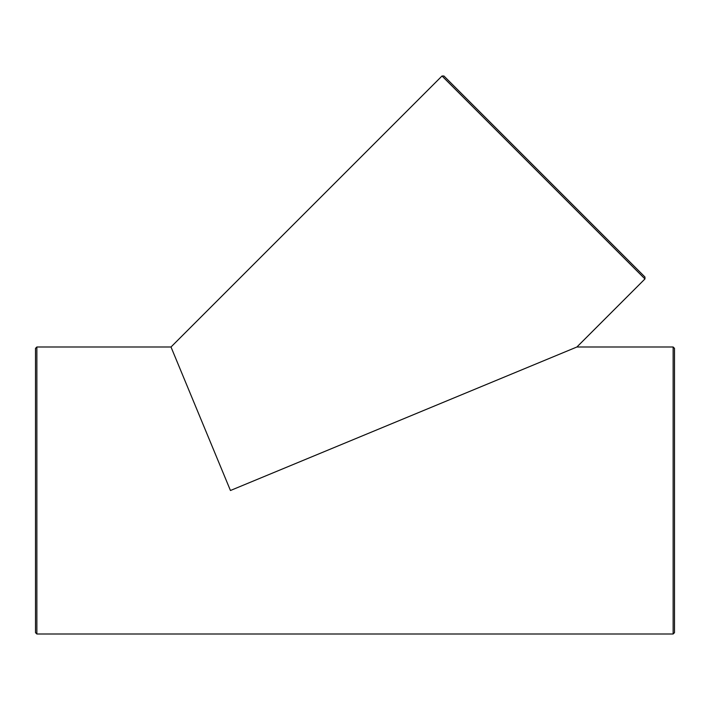 <?xml version="1.0" encoding="UTF-8"?>
<svg xmlns="http://www.w3.org/2000/svg" width="710" height="710" viewBox="0 0 710 710"><rect width="100%" height="100%" fill="white"/><g stroke="black" fill="none" stroke-linecap="round" stroke-linejoin="round"><path stroke-width="1.06" d="M35.5 348.353L35.5 632.654L36.858 634.003L36.858 346.995L35.5 348.353M673.142 346.995L673.142 634.003L674.5 632.654L674.5 348.353L673.142 346.995L576.902 346.995L230.448 490.503L171.004 346.995L36.858 346.995M443.927 75.997L442.01 75.997L644.955 278.941L644.955 277.024L443.927 75.997L631.554 263.623M644.955 278.941L576.902 346.995M673.142 634.003L36.858 634.003M442.01 75.997L171.004 346.995"/></g></svg>
